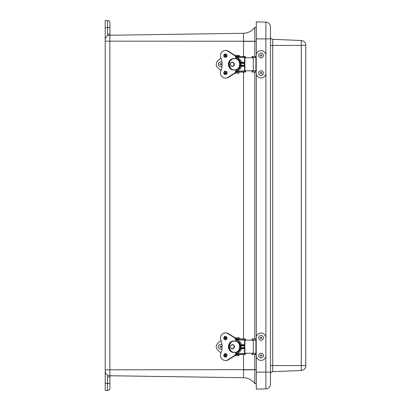 <?xml version="1.0" encoding="UTF-8"?>
<svg xmlns="http://www.w3.org/2000/svg" width="411" height="411" viewBox="0 0 411 411"><rect width="100%" height="100%" fill="white"/><g stroke="black" fill="none" stroke-linecap="round" stroke-linejoin="round"><path stroke-width="0.62" d="M109.922 386.283L109.922 376.949A1.187 1.187 0 0 1 111.124 375.762L109.85 375.741A4.711 4.711 0 0 1 105.211 371.03L105.211 390.45L107.564 390.45A2.358 2.358 0 0 0 109.922 388.092L109.922 383.381L105.211 383.381M111.124 35.238L109.85 35.259L111.124 35.238A1.187 1.187 0 0 1 109.922 34.051L109.922 24.717M256.315 27.373L254.789 27.393A14.138 14.138 -90.9 0 1 243.533 33.265L243.533 56.497M256.315 383.627L254.789 383.607A14.138 14.138 90.9 0 0 243.533 377.735L109.465 375.721M109.326 375.705L109.85 375.741L109.85 41.167L105.211 41.167L105.211 39.97L105.211 371.03M105.211 27.619L109.922 27.619L109.922 22.908A2.358 2.358 0 0 0 107.564 20.55L105.211 20.55L105.211 39.97A4.711 4.711 0 0 1 109.85 35.259L108.643 35.433M107.564 20.55A2.358 2.358 0 0 1 109.922 22.908A2.358 2.358 0 0 0 107.564 20.55L107.564 34.051A3.545 3.545 0 0 0 107.965 35.685M254.789 354.493L254.789 369.766L243.533 369.833L243.533 377.735L111.124 375.762M254.789 383.607L254.789 369.766M254.789 27.393L254.789 56.507M254.789 72.074L254.789 338.926M254.789 41.234L109.85 41.167L109.85 35.259L243.533 33.265L109.85 35.259M265.902 388.842A4.711 4.711 0 0 0 270.448 384.131A4.711 4.711 0 0 1 265.902 388.842L256.315 389.176L265.902 388.842L265.902 372.099L270.448 372.099L270.448 26.869A4.711 4.711 0 0 0 265.902 22.158L265.902 372.099L256.315 372.099L256.315 389.176M270.448 384.131L270.448 372.099M305.789 45.236A4.711 4.711 0 0 0 301.278 40.525L301.278 45.431L305.789 45.236M272.704 371.698L272.704 45.431L301.278 45.431L301.278 370.475L272.704 371.698A2.358 2.358 0 0 0 270.448 374.051A2.358 2.358 0 0 1 272.704 371.698L301.278 370.475A4.711 4.711 0 0 0 305.789 365.764L305.789 45.431M270.448 45.431L272.704 45.431L272.704 39.302L301.278 40.525M272.704 39.302A2.358 2.358 0 0 1 270.448 36.949M265.902 22.158L256.315 21.824L256.315 54.427M256.315 74.155L256.315 336.845M256.315 356.573L256.315 372.099M261.057 77.956L261.026 77.956A4.824 4.824 -90 0 1 256.202 73.132L256.233 73.132A4.824 4.824 90 0 0 261.057 77.956A4.824 4.824 90 0 0 265.881 73.132L265.881 55.449A4.824 4.824 90 0 0 261.057 50.625A4.824 4.824 90 0 0 256.233 55.449L256.233 56.507L252.041 56.507L252.041 57.756L252.041 56.507M252.041 72.074L252.041 70.815L252.041 72.074L256.233 72.074L256.233 56.507M255.298 72.074L255.298 70.815L255.318 72.074M256.202 73.132L256.202 72.074M256.233 73.132L256.233 72.074M252.102 72.074L252.102 70.815M252.102 57.756L252.102 56.507M256.202 56.507L256.202 55.449A4.824 4.824 -90 0 1 261.026 50.625L261.057 50.625M252.986 72.074L252.986 70.815M252.986 57.756L252.986 56.507M255.318 56.507L255.318 57.756L255.298 56.507M261.057 360.375L261.026 360.375A4.824 4.824 -90 0 1 256.202 355.551L256.233 355.551A4.824 4.824 90 0 0 261.057 360.375A4.824 4.824 90 0 0 265.881 355.551L265.881 337.868A4.824 4.824 90 0 0 261.057 333.044A4.824 4.824 90 0 0 256.233 337.868L256.233 338.926L252.041 338.926L252.041 340.18L252.041 338.926M252.041 354.493L252.041 353.244L252.041 354.493L256.233 354.493L256.233 338.926M255.298 354.493L255.298 353.244L255.318 354.493M256.202 355.551L256.202 354.493M256.233 355.551L256.233 354.493M252.102 354.493L252.102 353.244M252.102 340.18L252.102 338.926M256.202 338.926L256.202 337.868A4.824 4.824 -90 0 1 261.026 333.044L261.057 333.044M252.986 354.493L252.986 353.244M252.986 340.18L252.986 338.926M255.318 338.926L255.318 340.18L255.298 338.926M261.057 53.096L261.062 53.096A2.358 2.353 90 0 0 259.115 56.775A2.358 2.353 90 0 0 261.057 57.807L261.057 57.807A2.358 2.353 90 0 0 263.415 55.449A2.358 2.353 90 0 0 261.062 53.096L261.057 53.096A2.358 2.353 90 0 0 259.11 56.775A2.358 2.353 90 0 0 261.062 57.807L261.062 57.807M260.487 55.855A0.714 0.714 90 0 0 261.725 55.762A0.714 0.714 90 0 0 261.031 54.735A0.714 0.714 90 0 0 260.487 55.855M261.057 70.774L261.057 70.774A2.358 2.353 90 0 0 258.704 73.132A2.358 2.353 90 0 0 261.057 75.485L261.057 75.485A2.358 2.353 90 0 0 263.415 73.045A2.358 2.353 90 0 0 261.062 70.774A2.358 2.353 90 0 0 258.704 73.132A2.358 2.353 90 0 0 261.062 75.485L261.062 75.485M261.797 73.101A0.714 0.714 90 0 0 260.702 72.521A0.714 0.714 90 0 0 260.744 73.764A0.714 0.714 90 0 0 261.797 73.101M261.057 335.515L261.057 335.515A2.358 2.353 90 0 0 258.704 337.868A2.358 2.353 90 0 0 261.057 340.226L261.057 340.226A2.358 2.353 90 0 0 263.415 337.785A2.358 2.353 90 0 0 261.062 335.515A2.358 2.353 90 0 0 258.704 337.868A2.358 2.353 90 0 0 261.062 340.226L261.062 340.226M261.797 337.847A0.714 0.714 90 0 0 260.702 337.261A0.714 0.714 90 0 0 260.744 338.505A0.714 0.714 90 0 0 261.797 337.847M261.057 353.193L261.057 353.193A2.358 2.353 90 0 0 258.704 355.551A2.358 2.353 90 0 0 261.057 357.904L261.057 357.904A2.358 2.353 90 0 0 263.415 355.469A2.358 2.353 90 0 0 261.062 353.193A2.358 2.353 90 0 0 258.704 355.551A2.358 2.353 90 0 0 261.062 357.904L261.062 357.904M261.797 355.525A0.714 0.714 90 0 0 260.702 354.945A0.714 0.714 90 0 0 260.744 356.183A0.714 0.714 90 0 0 261.797 355.525M245.326 353.039L245.285 353.439A0.853 0.262 -90 0 1 245.131 353.614A1.623 0.498 -90 0 1 245.115 353.614A1.623 0.498 -90 0 1 244.925 353.491L244.91 348.929A1.485 0.457 90 0 0 244.838 348.127L244.838 345.297A1.485 0.457 90 0 0 244.91 344.5L244.925 339.933A1.623 0.498 -90 0 1 245.115 339.81A1.623 0.498 -90 0 1 245.131 339.81A0.853 0.262 -90 0 1 245.285 339.989L245.326 340.385M245.095 338.921L239.135 338.921A2.512 0.771 90 0 0 239.115 338.921A2.512 0.771 90 0 0 238.817 339.111A0.956 0.293 90 0 0 238.729 339.291L236.109 339.291M239.115 338.921L245.115 338.921A2.512 0.771 -90 0 0 244.817 339.111A0.956 0.293 -90 0 0 244.637 339.995L244.499 345.379A0.889 0.272 -90 0 0 244.458 345.862L244.458 347.562A0.889 0.272 -90 0 0 244.499 348.045L244.637 353.429A0.956 0.293 -90 0 0 244.817 354.313A2.512 0.771 -90 0 0 245.115 354.503A2.512 0.771 -90 0 0 245.141 354.503A1.742 0.534 -90 0 0 245.449 354.143A1.593 0.488 -90 0 0 245.593 353.547L245.593 353.239M245.115 338.921A2.512 0.771 -90 0 1 245.141 338.921A1.742 0.534 -90 0 1 245.449 339.281A1.593 0.488 -90 0 1 245.593 339.876L245.593 340.185M224.56 354.431L224.853 354.431A1.264 1.202 90 0 1 224.925 353.999M224.92 339.414A1.264 1.202 90 0 1 224.853 338.993L224.781 338.993M229.143 345.677A6.715 6.391 90 0 1 229.677 343.843A5.749 5.471 -90 0 0 229.657 349.54A6.715 6.391 90 0 1 229.143 347.747M244.637 348.754L241.545 348.754A9.638 7.727 -154.4 0 0 240.666 348.209M236.12 354.133L238.729 354.133A0.956 0.293 90 0 0 238.817 354.313A2.512 0.771 90 0 0 239.115 354.503A2.512 0.771 90 0 0 239.135 354.503L245.095 354.503M240.666 345.214A9.638 7.727 -25.6 0 0 241.545 344.67L244.637 344.67M235.796 341.145L235.796 340.544A3.391 3.231 90 0 0 234.229 337.637L227.961 333.675L228.506 333.675L234.773 337.637A3.391 3.231 90 0 1 236.304 340.056A6.715 6.391 90 0 1 241.545 344.67M241.545 348.754A6.715 6.391 90 0 1 236.315 353.368A3.391 3.231 -90 0 1 234.794 355.767L228.511 359.743A5.168 4.922 -90 0 1 225.942 360.509L225.398 360.509A5.168 4.922 -90 0 0 227.971 359.743L228.511 359.743M225.968 354.431A0.74 0.396 -90 0 0 226.333 353.933M226.333 339.481A0.74 0.396 -90 0 0 225.968 338.993M244.91 340.18L255.909 340.18L255.909 353.244L244.91 353.244M225.577 355.618L226.631 355.618L226.749 356.06L226.631 355.618M224.904 355.618L225.351 355.618M225.968 337.806L226.04 337.374L224.457 337.374M224.463 356.06L226.749 356.06A9.278 9.278 0 0 1 224.529 356.193M226.04 337.374A2.969 2.969 0 0 0 225.536 337.251L224.642 337.251M235.693 352.278L236.844 352.278L238.529 351.616A6.047 5.574 -90 0 0 238.529 341.808L236.844 341.145L235.693 341.145M235.549 352.278C241.01 351.426 241.01 341.998 235.549 341.145L233.484 341.145C228.023 341.998 228.023 351.426 233.484 352.278L235.549 352.278M233.484 341.145L232.477 341.145A6.047 5.574 -90 0 0 229.086 346.714A6.047 5.574 -90 0 0 232.472 352.273L233.484 352.278M225.665 336.393A1.711 1.629 -90 0 0 224.334 337.806M224.421 338.7A1.711 1.629 -90 0 0 225.665 339.769M225.398 336.368A1.711 1.629 -90 0 0 223.769 338.078A1.711 1.629 -90 0 0 225.398 339.789A1.711 1.629 -90 0 0 227.021 338.078A1.711 1.629 -90 0 0 225.398 336.368M234.229 341.145L234.229 340.971A5.749 5.471 -90 0 0 233.88 340.955A5.749 5.471 -90 0 0 232.487 341.145M232.436 341.161A5.749 5.471 -90 0 0 228.408 346.684A5.749 5.471 -90 0 0 232.395 352.242M232.518 352.278A5.749 5.471 -90 0 0 233.88 352.458A5.749 5.471 -90 0 0 234.229 352.448L234.229 352.278M227.961 333.675A5.168 4.917 -90 0 0 220.851 340.056A17.272 16.44 -90 0 1 220.856 353.352A5.168 4.922 -90 0 0 225.398 360.509M235.811 352.278L235.811 352.864A3.391 3.231 -90 0 1 234.249 355.767L227.971 359.743M225.398 353.624A1.716 1.629 -90 0 0 223.769 355.34A1.716 1.629 -90 0 0 225.398 357.051A1.716 1.629 -90 0 0 227.031 355.34A1.716 1.629 -90 0 0 225.398 353.624M228.506 333.675A5.168 4.917 -90 0 0 225.937 332.915L225.398 332.915M225.67 353.65A1.716 1.629 -90 0 0 224.416 354.729M224.334 355.618A1.716 1.629 -90 0 0 225.67 357.025M227 337.806L223.79 337.806M238.339 337.806L238.339 338.7L239.238 338.7L239.238 337.806L235.015 337.806M238.339 338.7L235.816 338.7M226.913 338.7L223.877 338.7M239.238 337.806L239.253 338.921M239.238 354.503L235.822 354.729M221 340.442L217.712 343.406A4.454 4.454 90 0 0 217.712 350.023L221 352.982M226.923 354.729L223.877 354.729M239.238 355.618L235.01 355.618M227.006 355.618L223.79 355.618M245.326 70.615L245.285 71.011A0.853 0.262 -90 0 1 245.131 71.19A1.623 0.498 -90 0 1 245.115 71.19A1.623 0.498 -90 0 1 244.925 71.067L244.91 66.5A1.485 0.457 90 0 0 244.838 65.703L244.838 62.873A1.485 0.457 90 0 0 244.91 62.071L244.925 57.509A1.623 0.498 -90 0 1 245.115 57.386A1.623 0.498 -90 0 1 245.131 57.386A0.853 0.262 -90 0 1 245.285 57.561L245.326 57.961M245.095 56.497L239.135 56.497A2.512 0.771 90 0 0 239.115 56.497A2.512 0.771 90 0 0 238.817 56.687A0.956 0.293 90 0 0 238.729 56.867L236.109 56.867M239.115 56.497L245.115 56.497A2.512 0.771 -90 0 0 244.817 56.687A0.956 0.293 -90 0 0 244.637 57.571L244.499 62.955A0.889 0.272 -90 0 0 244.458 63.433L244.458 65.138A0.889 0.272 -90 0 0 244.499 65.621L244.637 71.005A0.956 0.293 -90 0 0 244.817 71.889A2.512 0.771 -90 0 0 245.115 72.079A2.512 0.771 -90 0 0 245.141 72.079A1.742 0.534 -90 0 0 245.449 71.719A1.593 0.488 -90 0 0 245.593 71.124L245.593 70.815M245.115 56.497A2.512 0.771 -90 0 1 245.141 56.497A1.742 0.534 -90 0 1 245.449 56.857A1.593 0.488 -90 0 1 245.593 57.453L245.593 57.761M224.56 72.007L224.853 72.007A1.264 1.202 90 0 1 224.925 71.576M224.92 56.99A1.264 1.202 90 0 1 224.853 56.569L224.781 56.569M229.143 63.253A6.715 6.391 90 0 1 229.677 61.419A5.749 5.471 -90 0 0 229.657 67.111A6.715 6.391 90 0 1 229.143 65.323M244.637 66.33L241.545 66.33A9.638 7.727 -154.4 0 0 240.666 65.786M236.12 71.709L238.729 71.709A0.956 0.293 90 0 0 238.817 71.889A2.512 0.771 90 0 0 239.115 72.079A2.512 0.771 90 0 0 239.135 72.079L245.095 72.079M240.666 62.791A9.638 7.727 -25.6 0 0 241.545 62.246L244.637 62.246M235.796 58.722L235.796 58.121A3.391 3.231 90 0 0 234.229 55.213L227.961 51.247L228.506 51.247L234.773 55.213A3.391 3.231 90 0 1 236.304 57.632A6.715 6.391 90 0 1 241.545 62.246M241.545 66.33A6.715 6.391 90 0 1 236.315 70.944A3.391 3.231 -90 0 1 234.794 73.343L228.511 77.319A5.168 4.922 -90 0 1 225.942 78.085L225.398 78.085A5.168 4.922 -90 0 0 227.971 77.319L228.511 77.319M225.968 72.007A0.74 0.396 -90 0 0 226.333 71.509M226.333 57.057A0.74 0.396 -90 0 0 225.968 56.569M244.91 57.756L255.909 57.756L255.909 70.815L244.91 70.815M225.577 73.194L226.631 73.194L226.749 73.636L226.631 73.194M224.904 73.194L225.351 73.194M225.968 55.382L226.04 54.951L224.457 54.951M224.463 73.636L226.749 73.636A9.278 9.278 0 0 1 224.529 73.769M226.04 54.951A2.969 2.969 0 0 0 225.536 54.827L224.642 54.827M235.693 69.855L236.844 69.855L238.529 69.192A6.047 5.574 -90 0 0 238.529 59.384L236.844 58.722L235.693 58.722M235.549 69.855C241.01 69.002 241.01 59.574 235.549 58.722L233.484 58.722C228.023 59.574 228.023 69.002 233.484 69.855L235.549 69.855M233.484 58.722L232.477 58.722A6.047 5.574 -90 0 0 229.086 64.286A6.047 5.574 -90 0 0 232.472 69.849L233.484 69.855M225.665 53.969A1.711 1.629 -90 0 0 224.334 55.382M224.421 56.271A1.711 1.629 -90 0 0 225.665 57.34M225.398 53.944A1.711 1.629 -90 0 0 223.769 55.655A1.711 1.629 -90 0 0 225.398 57.365A1.711 1.629 -90 0 0 227.021 55.655A1.711 1.629 -90 0 0 225.398 53.944M234.229 58.722L234.229 58.547A5.749 5.471 -90 0 0 233.88 58.532A5.749 5.471 -90 0 0 232.487 58.722M232.436 58.737A5.749 5.471 -90 0 0 228.408 64.26A5.749 5.471 -90 0 0 232.395 69.819M232.518 69.855A5.749 5.471 -90 0 0 233.88 70.034A5.749 5.471 -90 0 0 234.229 70.024L234.229 69.855M227.961 51.247A5.168 4.917 -90 0 0 220.851 57.632A17.272 16.44 -90 0 1 220.856 70.928A5.168 4.922 -90 0 0 225.398 78.085M235.811 69.855L235.811 70.435A3.391 3.231 -90 0 1 234.249 73.343L227.971 77.319M225.398 71.201A1.716 1.629 -90 0 0 223.769 72.911A1.716 1.629 -90 0 0 225.398 74.627A1.716 1.629 -90 0 0 227.031 72.911A1.716 1.629 -90 0 0 225.398 71.201M228.506 51.247A5.168 4.917 -90 0 0 225.937 50.491L225.398 50.491M225.67 71.226A1.716 1.629 -90 0 0 224.416 72.3M224.334 73.194A1.716 1.629 -90 0 0 225.67 74.602M227 55.382L223.79 55.382M238.339 55.382L238.339 56.271L239.238 56.271L239.238 55.382L235.015 55.382M238.339 56.271L235.816 56.271M226.913 56.271L223.877 56.271M239.238 55.382L239.253 56.497M239.238 72.079L235.822 72.3M221 58.018L217.712 60.977A4.454 4.454 90 0 0 217.712 67.594L221 70.558M226.923 72.3L223.877 72.3M239.238 73.194L235.01 73.194M227.006 73.194L223.79 73.194M220.692 61.933L220.686 61.933A2.358 2.358 -90 0 1 222.017 62.344A2.358 2.358 -90 0 0 220.692 61.933L220.692 61.933A2.358 2.358 -90 0 0 218.333 64.286A2.358 2.358 -90 0 0 220.686 66.644L220.692 66.644A2.358 2.358 -90 0 0 222.017 66.238M220.692 66.644L220.686 66.644A2.358 2.358 -90 0 0 222.017 66.233M221.395 64.301A0.714 0.714 -90 0 0 220.337 63.659A0.714 0.714 -90 0 0 220.306 64.902A0.714 0.714 -90 0 0 221.395 64.301M220.692 344.356L220.686 344.356A2.358 2.358 -90 0 1 222.017 344.767A2.358 2.358 -90 0 0 220.692 344.356L220.692 344.356A2.358 2.358 -90 0 0 218.333 346.714A2.358 2.358 -90 0 0 220.686 349.067L220.692 349.067A2.358 2.358 -90 0 0 222.017 348.662A2.358 2.358 -90 0 1 220.686 349.067L220.686 349.067M221.395 346.73A0.714 0.714 -90 0 0 220.337 346.083A0.714 0.714 -90 0 0 220.306 347.326A0.714 0.714 -90 0 0 221.395 346.73M256.315 369.648L105.211 369.833M107.965 375.315A3.545 3.545 0 0 0 107.564 376.949L107.564 390.45A2.358 2.358 0 0 0 109.922 388.092M107.564 34.051L109.922 34.051M109.922 376.949L107.564 376.949M243.533 72.079L243.533 338.921M243.533 354.503L243.533 369.648M256.315 41.352L243.533 41.352M270.448 38.901L256.315 38.901M270.448 365.569L305.789 365.569M245.316 353.337L245.593 353.547M245.593 339.876L245.316 340.087M244.637 339.995L236.294 339.995M244.817 339.111L238.817 339.111M245.285 339.989L244.91 339.989M244.499 348.045L240.702 348.045M244.458 345.862L240.784 345.862M240.784 347.562L244.458 347.562M238.817 354.313L244.817 354.313M236.31 353.429L244.637 353.429M244.499 345.379L240.702 345.379M244.91 353.439L245.285 353.439M253.294 353.244L253.294 340.18M230.391 346.714A1.973 1.819 90 0 1 232.21 344.742A1.973 1.819 90 0 1 234.029 346.714A1.973 1.819 90 0 1 232.21 348.682A1.973 1.819 90 0 1 230.391 346.714M236.844 352.278A6.047 5.574 -90 0 0 240.235 346.714A6.047 5.574 -90 0 0 236.844 341.145M235.811 352.864L236.351 352.864M234.249 355.767L234.794 355.767M235.796 340.544L236.335 340.544M234.229 337.637L234.773 337.637M225.916 338.7L225.916 337.806M238.339 355.618L238.339 354.729M225.916 355.618L225.916 354.729M245.316 70.913L245.593 71.124M245.593 57.453L245.316 57.663M244.637 57.571L236.294 57.571M244.817 56.687L238.817 56.687M245.285 57.561L244.91 57.561M244.499 65.621L240.702 65.621M244.458 63.433L240.784 63.433M240.784 65.138L244.458 65.138M238.817 71.889L244.817 71.889M236.31 71.005L244.637 71.005M244.499 62.955L240.702 62.955M244.91 71.011L245.285 71.011M253.294 70.815L253.294 57.756M230.391 64.286A1.973 1.819 90 0 1 232.21 62.318A1.973 1.819 90 0 1 234.029 64.286A1.973 1.819 90 0 1 232.21 66.258A1.973 1.819 90 0 1 230.391 64.286M236.844 69.855A6.047 5.574 -90 0 0 240.235 64.286A6.047 5.574 -90 0 0 236.844 58.722M235.811 70.435L236.351 70.435M234.249 73.343L234.794 73.343M235.796 58.121L236.335 58.121M234.229 55.213L234.773 55.213M225.916 56.271L225.916 55.382M238.339 73.194L238.339 72.3M225.916 73.194L225.916 72.3M239.115 354.503L245.115 354.503M230.288 346.714C231.527 344.002 232.873 343.791 234.316 346.083C235.359 348.174 231.1 350.896 230.288 346.714M225.968 338.7L225.968 339.681M225.968 353.732L225.968 354.729M232.467 341.145C227.997 344.855 227.997 348.569 232.467 352.278M239.115 72.079L245.115 72.079M230.288 64.286C231.527 61.578 232.873 61.367 234.316 63.659C235.359 65.745 231.1 68.473 230.288 64.286M225.968 56.271L225.968 57.257M225.968 71.309L225.968 72.3M232.467 58.722C227.997 62.431 227.997 66.145 232.467 69.855"/></g></svg>
